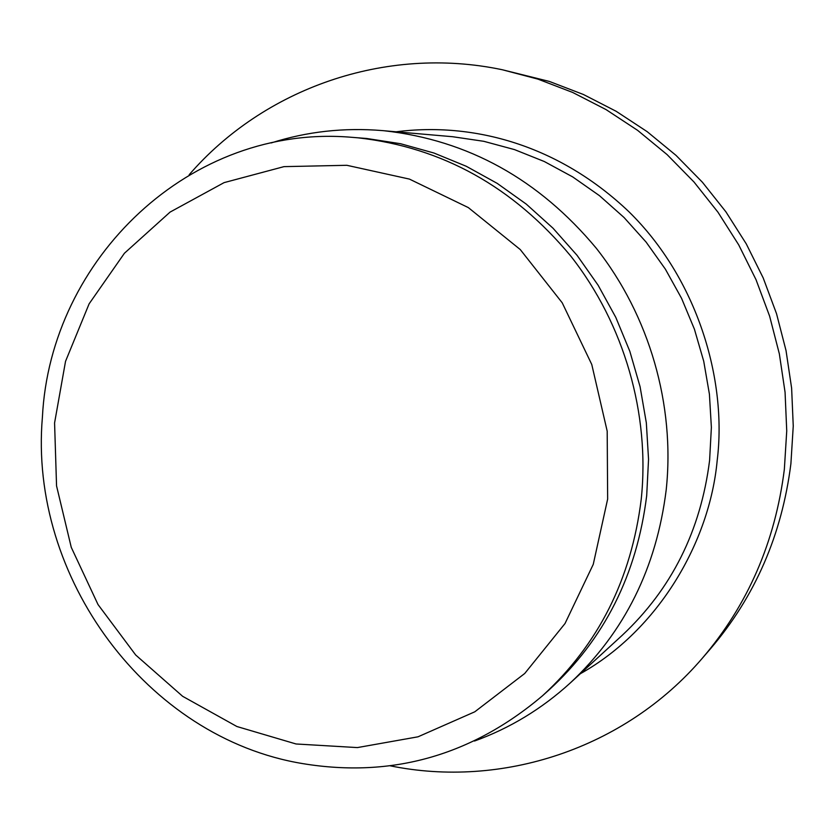 <?xml version="1.0" encoding="UTF-8"?>
<svg xmlns="http://www.w3.org/2000/svg" width="835" height="835" viewBox="0 0 835 835"><rect width="100%" height="100%" fill="white"/><g stroke="black" fill="none" stroke-linecap="round" stroke-linejoin="round"><path stroke-width="1.25" d="M396.061 131.794C473.842 121.837 558.928 145.175 628.912 211.725C697.215 278.65 727.275 379.612 717.182 460.565C709.687 541.748 658.606 629.987 580.304 673.751M271.145 142.952C306.977 131.533 344.083 127.411 382.472 130.604L384.204 130.761C468.122 140.176 538.794 179.306 596.221 248.162C649.369 315.557 675.212 404.975 666.205 489.842C656.498 567.842 624.517 632.21 570.263 682.967C541.779 708.894 509.851 728.256 474.489 741.042M352.464 137.368L366.742 138.485L400.581 143.724L433.918 153.014L466.274 166.28L497.201 183.376L526.259 204.105L553.02 228.205L577.1 255.374L598.121 285.236L615.792 317.373L629.841 351.347L640.069 386.668L646.332 422.823L648.544 459.313L646.697 495.604C636.896 574.626 604.279 639.453 548.846 690.096L542.364 695.899C471.671 755.623 391.834 778.21 302.865 763.639C146.709 737.994 28.526 576.954 42.408 417.145C50.236 258.881 190.537 123.048 352.464 137.368L358.121 137.838C442.247 147.377 513.139 186.81 570.796 256.115C624.152 323.938 650.162 413.889 641.238 499.215C631.333 579.156 598.382 644.724 542.364 695.899M296.039 743.975L236.889 726.513L182.635 696.307L135.677 654.984L98.019 604.55L71.257 547.332L56.55 485.886L54.578 422.948L65.537 361.325L89.115 303.836L124.425 253.245L170.079 212.09L224.093 182.625L283.983 166.635L346.838 165.299L409.411 179.087L468.32 207.591L520.257 249.55L562.226 302.813L591.775 364.509L607.191 431.173L607.65 499.059L593.257 564.356L565.024 623.526L524.724 673.49L474.781 711.806L417.991 736.814L357.39 747.586L296.039 743.975M189.169 174.745C263.578 88.781 385.008 45.069 502.294 69.743L537.938 79.127L572.664 92.445L606.033 109.583L637.637 130.364L667.082 154.59L693.968 181.967L717.964 212.205L738.735 244.916L756.04 279.725L769.63 316.194L779.347 353.863L785.067 392.273L786.737 430.923L784.347 469.353C775.214 541.957 747.878 604.895 702.36 658.189C624.413 749.235 501.501 788.595 390.122 765.799M702.36 658.189L710.439 648.826C755.101 596.545 781.925 534.828 790.902 463.696L793.25 426.048L791.622 388.181L786.027 350.564L776.519 313.668L763.2 277.951L746.26 243.862L725.897 211.819L702.381 182.207L676.026 155.383L647.167 131.659L616.167 111.295L583.435 94.501L549.378 81.444L502.294 69.743M570.263 682.967L622.148 635.362C671.538 589.134 700.69 530.83 709.593 460.45L711.378 427.395L709.416 394.183L703.738 361.294L694.417 329.188L681.569 298.335L665.38 269.162L646.102 242.087L624.016 217.476L599.436 195.651L572.726 176.926L544.284 161.51L514.506 149.601L483.809 141.313L452.622 136.721L382.472 130.604"/></g></svg>
